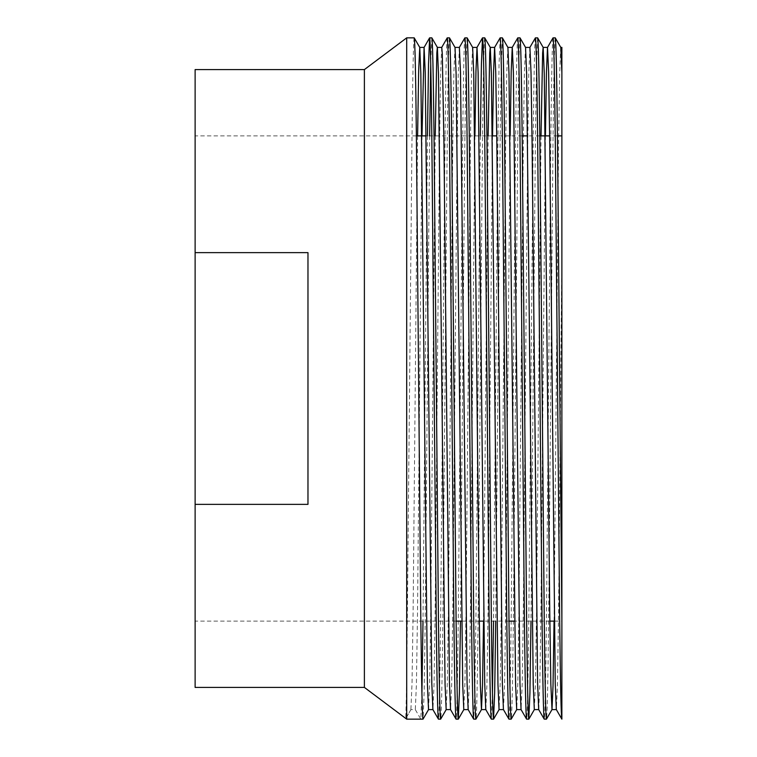 <?xml version="1.0" encoding="UTF-8"?>
<svg xmlns="http://www.w3.org/2000/svg" width="757" height="757" viewBox="0 0 757 757"><rect width="100%" height="100%" fill="white"/><g stroke="black" fill="none" stroke-linecap="round" stroke-linejoin="round"><path stroke-width="0.57" stroke-dasharray="3.79 2.84" d="M561.874 621.119L561.874 135.881L561.874 621.119L554.256 621.119M549.847 621.119L514.59 621.119M508.997 621.119L483.732 621.119M479.323 621.119L461.694 621.119M456.102 621.119L195.126 621.119L195.126 135.881L195.126 621.119M557.445 135.881L549.648 135.881M539.817 135.881L527.61 135.881M522.179 135.881L496.753 135.881M492.343 135.881L426.229 135.881M416.388 135.881L195.126 135.881M555.26 37.85C554.521 39.345 553.793 72.606 553.055 137.623L548.645 619.377C547.917 684.394 547.179 717.655 546.44 719.15M553.055 37.85C552.326 39.345 551.588 72.606 550.85 137.623L546.44 619.377C545.712 684.394 544.974 717.655 544.245 719.15M537.631 37.85L536.524 63.777L535.426 137.623L530.998 621.119M535.426 37.85C534.688 39.345 533.959 72.606 533.221 137.623L528.812 619.377C528.074 684.394 527.345 717.655 526.607 719.15M519.993 37.85C519.264 39.345 518.526 72.606 517.788 137.623L513.388 619.377C512.65 684.394 511.912 717.655 511.183 719.15M517.788 37.85C517.059 39.345 516.321 72.606 515.593 137.623L511.183 619.377C510.445 684.394 509.707 717.655 508.978 719.15M502.364 37.85L501.266 63.777L500.159 137.623L495.731 621.119M500.122 37.878L499.043 64.705L497.955 137.623L493.526 621.119M492.447 693.223L491.34 719.15M484.735 37.85C483.997 39.345 483.259 72.606 482.531 137.623L478.121 619.377C477.383 684.394 476.655 717.655 475.916 719.15M480.345 135.881L475.916 619.377L474.819 693.223L473.712 719.15M467.097 37.85L466 63.777L464.893 137.623L460.474 621.119M464.893 37.85C464.164 39.345 463.426 72.606 462.697 137.623L458.288 619.377C457.55 684.394 456.812 717.655 456.083 719.15M449.469 37.85C448.731 39.345 448.002 72.606 447.264 137.623L442.854 619.377C442.126 684.394 441.388 717.655 440.65 719.15M447.264 37.85C446.526 39.345 445.797 72.606 445.059 137.623L440.65 619.377C439.921 684.394 439.183 717.655 438.445 719.15M431.84 37.85L430.733 63.777M429.654 135.881L425.226 619.377L424.147 692.295L423.059 719.122M427.45 135.881L423.002 621.119M421.923 693.223L420.816 719.15L415.309 709.602L410.9 709.602L405.79 718.459L406.708 682.322L411.997 137.623C412.735 72.606 413.473 39.345 414.202 37.85M561.874 135.881L561.874 719.15M561.874 47.398L561.874 72.596M406.708 37.85L406.708 682.322M195.126 69.587L195.126 687.413M364.391 69.587L364.391 687.413M195.126 252.639L307.976 252.639L307.976 504.361L195.126 504.361M307.976 252.639L307.976 504.361L307.976 252.639M561.874 251.788L558.571 612.631L557.464 684.404L556.348 709.602M545.437 135.881L540.933 612.631L539.836 684.404L538.729 709.602M529.9 47.398L528.793 73.524L527.714 144.369L523.305 612.631L522.198 684.404L521.062 709.574M510.18 135.881L505.667 612.631L504.569 684.404L503.452 709.602M492.542 135.881L488.038 612.631L486.94 684.404L485.833 709.602M474.913 135.881L470.409 612.631L469.302 684.404L468.167 709.574M459.385 47.398L458.259 73.524L457.181 144.369L452.771 612.631L451.674 684.404L450.547 709.602M441.719 47.426L440.631 73.524L439.552 144.369L435.143 612.631L434.045 684.404L432.938 709.602M422.018 135.881L417.514 612.631L416.407 684.404L415.309 709.602M560.767 47.398L559.669 72.596L558.571 144.369L554.058 621.119M541.037 135.881L536.524 612.631L535.445 683.476L534.319 709.602M525.509 47.398L524.402 72.596L523.305 144.369L518.895 612.631L517.816 683.476L516.728 709.574M507.871 47.398L506.774 72.596L505.667 144.369L501.266 612.631L500.178 683.476L499.062 709.602M488.142 135.881L483.534 621.119M472.614 47.398L471.507 72.596L470.409 144.369L466 612.631L464.921 683.476L463.795 709.602M454.976 47.398L453.878 72.596L452.771 144.369L448.371 612.631L447.283 683.476L446.166 709.602M435.237 135.881L430.733 612.631L429.654 683.476L428.528 709.602M417.609 135.881L413.104 612.631L412.026 683.476L410.9 709.602M410.937 709.574L405.818 718.45"/><path stroke-width="1.14" d="M406.708 719.15L364.391 687.413L364.391 69.587L406.708 37.85L406.708 719.15L423.021 719.15C422.283 717.655 421.554 684.394 420.816 619.377L416.407 137.623C415.678 72.606 414.94 39.345 414.202 37.85L406.708 37.85M554.256 621.119L549.847 621.119M514.59 621.119L508.997 621.119M483.732 621.119L479.323 621.119M461.694 621.119L456.102 621.119M561.874 619.377L557.464 137.623C556.726 72.606 555.998 39.345 555.26 37.85L553.017 37.878L547.51 47.426L548.645 72.596L549.752 144.369L555.241 683.476L556.329 709.574L561.874 719.15L561.874 72.596L561.874 135.881L557.445 135.881M549.648 135.881L539.817 135.881M527.61 135.881L522.179 135.881M496.753 135.881L492.343 135.881M426.229 135.881L416.388 135.881M364.391 69.587L195.126 69.587L195.126 252.639L307.976 252.639L307.976 504.361L195.126 504.361L195.126 687.413L364.391 687.413M432.938 709.602L428.528 709.602L427.431 684.404L420.835 73.524L419.757 47.426L414.202 37.85M560.767 47.398L561.874 47.398L561.874 72.596L560.805 47.426L555.26 37.85M561.874 719.15C561.136 717.655 560.407 684.394 559.669 619.377L555.26 137.623C554.521 72.606 553.793 39.345 553.055 37.85M554.058 621.119L553.026 685.889L551.995 709.574L546.44 719.15C545.712 717.655 544.974 684.394 544.245 619.377L539.836 137.623C539.098 72.606 538.359 39.345 537.631 37.85L535.388 37.878L529.881 47.426L525.509 47.398M551.995 709.574L550.85 684.404L549.752 612.631L544.264 73.524L543.176 47.426L537.631 37.85M546.44 719.15L544.207 719.122L538.691 709.574L537.612 683.476L532.114 144.369L531.017 72.596L529.919 47.398M544.245 719.15C543.507 717.655 542.769 684.394 542.04 619.377L537.631 137.623C536.893 72.606 536.155 39.345 535.426 37.85M530.998 621.119L529.928 692.787L528.812 719.15C528.074 717.655 527.345 684.394 526.607 619.377L522.198 137.623C521.469 72.606 520.731 39.345 519.993 37.85L517.76 37.878L512.243 47.426L511.212 71.111L510.18 135.881M538.729 709.602L534.319 709.602L533.221 684.404L526.626 73.524L525.547 47.426L519.993 37.85M528.812 719.15L526.569 719.122L521.062 709.574L519.974 683.476L513.388 72.596L512.281 47.398L507.871 47.398M526.607 719.15C525.878 717.655 525.14 684.394 524.402 619.377L519.993 137.623C519.264 72.606 518.526 39.345 517.788 37.85M516.728 709.574L511.183 719.15C510.445 717.655 509.707 684.394 508.978 619.377L504.569 137.623C503.831 72.606 503.102 39.345 502.364 37.85L500.122 37.878L494.614 47.426L493.583 71.111L492.542 135.881M521.1 709.602L516.69 709.602L515.593 684.404L508.997 73.524L507.909 47.426L502.364 37.85M511.183 719.15L508.941 719.122L503.433 709.574L502.345 683.476L496.857 144.369L495.75 72.596L494.614 47.426M508.978 719.15C508.24 717.655 507.512 684.394 506.774 619.377L502.364 137.623C501.626 72.606 500.897 39.345 500.159 37.85M495.731 621.119L494.662 692.787L493.545 719.15C492.816 717.655 492.078 684.394 491.34 619.377L486.94 137.623C486.202 72.606 485.464 39.345 484.735 37.85L482.493 37.878L481.414 64.213L480.345 135.881M503.471 709.602L499.062 709.602L497.955 684.404L491.369 73.524L490.281 47.426L484.735 37.85M493.545 719.15L491.312 719.122L485.795 709.574L484.707 683.476L478.121 72.596L477.014 47.398L475.954 71.111L474.913 135.881M491.34 719.15C490.612 717.655 489.874 684.394 489.145 619.377L484.735 137.623C483.997 72.606 483.259 39.345 482.531 37.85M483.534 621.119L482.493 685.889L481.461 709.574L475.916 719.15C475.178 717.655 474.45 684.394 473.712 619.377L469.302 137.623C468.574 72.606 467.835 39.345 467.097 37.85L464.864 37.878L459.348 47.426M481.461 709.574L480.326 684.404L479.219 612.631L473.731 73.524L472.652 47.426L467.097 37.85M475.916 719.15L473.674 719.122L468.167 709.574L467.078 683.476L460.493 72.596L459.385 47.398L454.976 47.398M473.712 719.15C472.974 717.655 472.245 684.394 471.507 619.377L467.097 137.623C466.369 72.606 465.631 39.345 464.893 37.85M460.474 621.119L459.395 692.787L458.288 719.15C457.55 717.655 456.812 684.394 456.083 619.377L451.674 137.623C450.935 72.606 450.207 39.345 449.469 37.85L447.226 37.878L441.719 47.426M468.205 709.602L463.795 709.602L462.697 684.404L456.102 73.524L455.014 47.426L449.469 37.85M458.288 719.15L456.045 719.122L450.538 709.574L449.45 683.476L443.962 144.369L442.287 53.633L441.757 47.398L437.347 47.398L436.836 53.037L435.237 135.881M456.083 719.15C455.345 717.655 454.607 684.394 453.878 619.377L449.469 137.623C448.731 72.606 448.002 39.345 447.264 37.85M446.204 709.574L440.65 719.15C439.921 717.655 439.183 684.394 438.445 619.377L434.045 137.623C433.307 72.606 432.569 39.345 431.84 37.85L429.598 37.878L428.519 64.213L427.45 135.881M450.566 709.602L446.166 709.602L445.059 684.404L438.473 73.524L437.385 47.426L431.84 37.85M440.65 719.15L438.417 719.122L432.9 709.574L431.812 683.476L425.226 72.596L424.081 47.426L422.018 135.881M438.445 719.15C437.716 717.655 436.978 684.394 436.24 619.377L431.84 137.623C431.102 72.606 430.364 39.345 429.635 37.85M493.526 621.119L492.447 693.223M430.733 63.777L429.654 135.881M428.566 709.574L423.021 719.15M423.002 621.119L421.923 693.223M195.126 252.639L195.126 504.361M547.51 47.426L546.478 71.111L545.437 135.881M547.548 47.398L543.138 47.398L542.627 53.037L541.037 135.881M494.652 47.398L490.243 47.398L489.732 53.037L488.142 135.881M419.757 47.426L418.668 70.231L417.609 135.881M556.367 709.602L551.957 709.602M485.833 709.602L481.424 709.602M482.493 37.878L476.986 47.426L472.614 47.398M424.119 47.398L419.719 47.398M429.598 37.878L424.081 47.426M534.357 709.574L528.85 719.122M499.1 709.574L493.583 719.122M463.833 709.574L458.326 719.122"/></g></svg>
